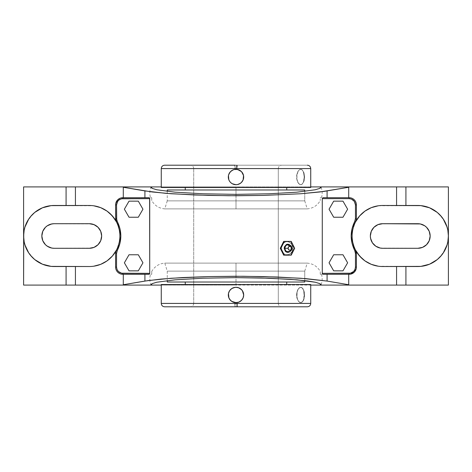<?xml version="1.0" encoding="UTF-8"?>
<svg xmlns="http://www.w3.org/2000/svg" width="472" height="472" viewBox="0 0 472 472"><rect width="100%" height="100%" fill="white"/><g stroke="black" fill="none" stroke-linecap="round" stroke-linejoin="round"><path stroke-width="0.35" stroke-dasharray="2.36 1.77" d="M310.735 186.912L236 186.912L236 208.884L307.213 208.884L236 208.884L307.213 208.884L236 208.884L236 194.352L236 208.884L236 200.871L167.247 200.871L236 200.871L236 208.884L164.787 208.884L307.213 208.884L236 208.884L307.213 208.884L236 208.884L236 200.871L304.753 200.871L304.753 191.39L304.753 200.871L167.247 200.871L304.753 200.871L236 200.871L236 208.884L236 186.912L161.265 186.912M320.27 197.709L321.462 197.709L320.27 197.709L320.27 200.547L320.27 197.709L321.462 197.709L320.27 197.709L320.27 200.547L320.27 197.709M161.265 285.088L236 285.088L236 263.116L236 271.129L167.247 271.129L304.753 271.129L304.753 280.61L304.753 271.129L236 271.129L236 263.116L307.213 263.116L164.787 263.116L236 263.116L164.787 263.116L236 263.116L236 271.129L167.247 271.129L236 271.129L236 263.116L236 277.648L236 263.116L307.213 263.116L236 263.116L307.213 263.116L236 263.116L236 285.088L310.735 285.088M320.27 274.291L320.27 271.453L320.27 274.291L321.462 274.291L320.27 274.291L320.27 271.453L320.27 274.291L321.462 274.291L320.27 274.291M300.723 169.336A7.682 3.841 90 0 1 304.564 177.018L304.222 177.018L303.266 171.59L302.145 169.926L300.723 169.336L302.192 169.92L303.915 172.752L304.487 175.519L304.487 178.516L303.915 181.289L302.192 184.115L300.723 184.705L299.248 184.115L297.525 181.289L296.953 178.516L296.953 175.519L298.003 171.59L299.248 169.92L300.723 169.336L299.201 169.92L297.832 171.59L296.623 175.519L296.876 179.956L298.475 183.401L300.723 184.705A7.682 3.841 90 0 1 296.882 177.018A7.682 3.841 90 0 1 300.723 169.336L298.481 170.628L296.882 174.074L296.623 178.516L297.832 182.446L299.956 184.552L300.723 184.705L302.145 184.115L303.679 181.289L304.222 177.018L304.564 177.018A7.682 3.841 90 0 1 300.723 184.705L302.145 184.115L303.266 182.452L304.222 177.018L303.266 171.59L302.145 169.926L300.723 169.336M307.355 165.2L235.257 165.2L235.221 168.581L161.265 168.581L235.221 168.581L235.257 165.2L164.645 165.2L281.666 165.2L237.239 165.2L237.15 168.581L278.285 168.581L234.85 168.581L234.761 165.2L234.85 168.581L278.285 168.581L278.285 303.419L236.779 303.419L236.838 306.8L281.66 306.8L236 306.8L307.355 306.8L237.097 306.8M307.065 306.8L234.903 306.8L234.85 303.419L310.735 303.419L234.85 303.419L234.903 306.8L236 306.8L235.162 306.8L235.221 303.419L278.285 303.419L193.715 303.419L193.715 168.581L234.85 168.581L193.715 168.581L193.715 303.419L235.221 303.419L235.162 306.8L190.34 306.8L236.838 306.8L236.779 303.419L193.715 303.419L278.285 303.419L278.285 168.581L193.715 168.581L237.15 168.581L237.239 165.2L190.334 165.2L307.355 165.2L236.743 165.2M289.997 251.505L291.342 248.29L291.159 246.992M291.189 248.29A3.581 3.103 -90 0 1 287.477 251.8A3.581 3.103 -90 0 0 291.189 248.29L291.956 248.29L291.189 248.29A3.581 3.103 -90 0 0 287.477 244.773A3.581 3.103 -90 0 1 291.189 248.29M167.247 191.39L167.247 200.871L167.247 191.39M286.74 187.502L161.265 187.502L286.74 187.502M185.26 189.98L304.753 189.98L185.26 189.98M167.247 271.129L167.247 280.61L167.247 271.129L164.787 263.116C158.999 263.642 154.651 266.42 151.73 271.453L151.73 272.91L151.73 271.453M229.115 180.428L228.318 177.018L229.103 173.631M241.971 181.856L238.944 184.115L236 184.705L231.728 183.407L229.61 181.289M234.49 184.552L232.348 183.779M242.626 180.912L240.272 183.407M243.41 174.982L243.534 178.516L242.39 181.283M242.868 173.578L243.682 177.012M241.428 171.584L242.39 172.752M228.466 175.513L230.566 171.59L233.056 169.92L234.495 169.483L238.944 169.92L241.434 171.59L243.098 174.074M236 169.336L240.266 170.628M286.74 282.02L167.247 282.02L286.74 282.02M185.26 284.498L310.735 284.498L185.26 284.498M229.115 298.392L228.318 294.982L229.103 291.59M241.971 299.82L238.944 302.074L236 302.664L233.056 302.08L229.61 299.248M234.49 302.511L232.348 301.738M242.626 298.87L240.272 301.366M243.41 292.941L243.534 296.475L242.39 299.248M242.868 291.537L243.682 294.976M229.61 290.711L231.728 288.593L236 287.295L238.944 287.885L242.39 290.711M236 287.295L237.499 287.442L240.266 288.593M228.466 293.478L229.616 290.711L231.728 288.593M289.318 242.154L287.135 241.646L284.917 242.154L283.011 243.593L281.731 245.747L281.277 248.284L282.274 251.971L283.902 253.806L287.135 254.927L289.318 254.42L291.838 251.977L292.776 248.29L291.838 244.596L289.318 242.154L291.147 243.593L292.357 245.747L292.9 248.29L291.838 251.977L289.318 254.42L286.002 254.797L283.902 253.806L282.274 251.971L281.389 249.582L281.389 246.992L282.28 244.596L283.908 242.767L287.135 241.646L289.318 242.154M287.147 241.646A6.637 5.752 -90 0 1 292.9 248.29A6.637 5.752 -90 0 1 287.147 254.927L289.348 254.42L291.212 252.98L292.463 250.827L292.9 248.29L292.463 245.747L291.212 243.593L289.348 242.154L287.147 241.646L284.946 242.154L283.082 243.593L281.837 245.747L281.4 248.29L281.837 250.827L283.082 252.98L284.946 254.42L287.147 254.927A6.637 5.752 -90 0 1 281.4 248.29A6.637 5.752 -90 0 1 287.147 241.646M290.003 251.499L291.071 249.859L291.342 248.29L291.071 246.714L290.003 245.074M291.218 255.169L283.707 255.169L291.218 255.169M283.707 241.404L291.218 241.404L290.593 241.404L294.032 248.29L294.664 248.29L294.032 248.29L290.593 255.169L294.032 248.29L290.593 241.404L283.707 241.404M304.564 294.982L303.915 290.711L302.192 287.885L299.974 287.442L298.003 289.548L297.171 292.038L296.953 296.481L297.525 299.248L299.248 302.08L301.472 302.517L302.853 301.366L303.915 299.248L304.564 294.982L304.222 294.982L303.266 300.41L302.145 302.074L300.723 302.664A7.682 3.841 -90 0 0 304.564 294.982L304.222 294.982L303.679 290.711L302.145 287.885L300.723 287.295L299.956 287.442L297.832 289.548L296.623 293.478L296.876 297.915L298.475 301.366L300.723 302.664A7.682 3.841 90 0 1 296.882 294.982A7.682 3.841 90 0 1 300.723 287.295A7.682 3.841 90 0 1 304.564 294.982M234.903 306.8L164.651 306.8L234.903 306.8M235.162 306.8L281.66 306.8C279.613 306.599 278.486 305.472 278.285 303.419M236.838 306.8L190.34 306.8C192.387 306.599 193.514 305.472 193.715 303.419M241.434 289.548L243.098 292.038M243.534 296.475L243.098 297.915M238.944 302.074L237.51 302.511M231.728 301.366L229.616 299.254L228.466 296.487M234.85 303.419L161.265 303.419L234.85 303.419M233.056 287.885L234.495 287.448M301.46 287.448L299.956 287.442L297.832 289.548L296.882 292.038L296.534 294.976L296.876 297.915L297.832 300.41L299.201 302.074L300.723 302.664L302.753 301.366L303.679 299.242L304.157 296.475L303.679 290.711L302.753 288.593L301.46 287.448M278.285 168.581C278.486 166.528 279.613 165.401 281.666 165.2L237.239 165.2M193.715 168.581C193.514 166.528 192.387 165.401 190.334 165.2L234.761 165.2M229.616 172.746L231.728 170.634M233.056 169.92L234.495 169.483M231.728 183.407L229.616 181.289L228.466 178.528M243.534 178.516L243.098 179.956M238.944 184.115L237.51 184.552M235.221 168.581L310.735 168.581L235.221 168.581M115.599 267.063L115.599 253.482L115.734 268.474M91.568 266.444L92.884 266.32M93.48 266.243L90.63 266.497M236 271.129L304.753 271.129L236 271.129M151.73 274.291L151.73 272.91L151.73 274.291L150.538 274.291L151.73 274.291L151.73 271.601L151.73 274.291L150.538 274.291L151.73 274.291M356.401 267.063L356.401 253.482L356.266 268.474M381.37 266.497L417.879 266.521L378.52 266.243M379.116 266.32L380.432 266.444M333.692 254.762L329.049 262.804L333.692 270.845L342.979 270.845L347.622 262.804L342.979 254.762L333.692 254.762L329.049 262.804L333.692 270.845L342.979 270.845L347.622 262.804L342.979 254.762L333.692 254.762M333.692 217.238L342.979 217.238L347.622 209.196L342.979 201.155L333.692 201.155L329.049 209.196L333.692 217.238L342.979 217.238L347.622 209.196L342.979 201.155L333.692 201.155L329.049 209.196L333.692 217.238M355.186 271.075L356.124 269.058M354.289 272.173L354.767 271.642M353.192 273.07L353.77 272.639M351.941 273.736L352.602 273.424M349.18 274.291L351.304 273.966M120.696 273.966L122.82 274.291M119.398 273.424L120.053 273.736M118.23 272.639L118.808 273.07M117.233 271.642L117.711 272.173M116.448 270.462L116.814 271.075M115.876 269.058L116.147 269.825M138.308 270.845L142.951 262.804L138.308 254.762L129.021 254.762L124.378 262.804L129.021 270.845L138.308 270.845L142.951 262.804L138.308 254.762L129.021 254.762L124.378 262.804L129.021 270.845L138.308 270.845M138.308 201.155L129.021 201.155L124.378 209.196L129.021 217.238L138.308 217.238L142.951 209.196L138.308 201.155L129.021 201.155L124.378 209.196L129.021 217.238L138.308 217.238L142.951 209.196L138.308 201.155M115.805 251.759L115.634 252.738M116.419 250.136L116.059 250.933M90.63 205.503L54.121 205.479A30.521 30.521 0 0 0 23.6 236A30.521 30.521 0 0 0 54.121 266.521L89.367 266.521L51.129 266.373M96.943 206.435L97.881 206.689M100.147 207.444L101.061 207.804M106.755 210.913L107.522 211.468M109.386 212.96L110.135 213.633M114.389 218.524L114.908 219.291M116.141 221.35L116.413 221.852A30.521 30.521 0 0 1 116.413 250.148L116.141 250.65M116.909 222.843L119.404 230.59M119.764 233.28L119.764 238.72M119.404 241.41L116.909 249.157M114.908 252.709L114.389 253.476M112.401 256.025L112.141 256.32M110.135 258.367L109.392 259.034M107.522 260.532L106.755 261.087M101.061 264.196L100.147 264.556M97.881 265.311L96.943 265.565M123.292 274.291L123.292 285.088L123.292 274.291L122.826 274.291L144.91 274.291L123.292 274.291M348.708 285.088L348.708 274.291L348.708 285.088M236 263.116L164.787 263.116L236 263.116M349.174 274.291L348.708 274.291L349.174 274.291M375.057 265.565L374.119 265.311M371.853 264.556L370.939 264.196M365.245 261.087L364.478 260.532M362.614 259.039L361.865 258.367M357.611 253.476L357.092 252.709M355.858 250.65L355.587 250.148A30.521 30.521 0 0 1 355.587 221.852L355.858 221.35M355.091 249.157L352.596 241.41M352.236 238.72L352.236 233.28M352.596 230.59L355.091 222.843M357.092 219.291L357.611 218.524M361.865 213.633L362.608 212.966M364.478 211.468L365.245 210.913M370.939 207.804L371.853 207.444M374.119 206.689L375.057 206.435M322.872 274.291L348.708 274.291L322.872 274.291M115.599 204.936L115.599 218.518L115.734 203.526M116.814 200.924L115.876 202.942M117.711 199.827L117.233 200.358M118.808 198.93L118.23 199.361M120.059 198.264L119.398 198.576M122.82 197.709L123.292 197.709L123.292 186.912L123.292 197.709L149.128 197.709L122.826 197.709L120.696 198.033M51.129 205.627L93.48 205.757M92.884 205.68L91.568 205.556M48.168 265.937L42.445 264.202L39.736 262.916L34.757 259.594L32.538 257.582L27.205 250.39L24.184 241.953M23.747 238.991L23.635 237.499M101.651 236L100.719 231.298L98.052 227.309L96.194 225.781L91.763 223.946L54.121 223.71A12.29 12.29 0 0 0 41.837 236A12.29 12.29 0 0 0 54.121 248.29L89.367 248.29A12.29 12.29 0 0 0 101.651 236A12.29 12.29 0 0 0 89.367 223.71L54.121 223.71L49.418 224.648L45.436 227.309L42.769 231.298L42.073 233.605L41.837 236L42.769 240.702L45.436 244.691L49.418 247.352L54.121 248.29L91.763 248.054L96.194 246.219L98.052 244.691L100.719 240.702L101.415 238.395M370.349 236L371.281 240.702L373.948 244.691L375.806 246.219L380.237 248.054L417.879 248.29L422.582 247.352L426.564 244.691L429.231 240.702L430.163 236L429.927 233.605L429.231 231.298L426.564 227.309L422.582 224.648L417.879 223.71L382.633 223.71A12.29 12.29 0 0 0 370.349 236A12.29 12.29 0 0 0 382.633 248.29L417.879 248.29A12.29 12.29 0 0 0 430.163 236A12.29 12.29 0 0 0 417.879 223.71L380.237 223.946L375.806 225.781L373.948 227.309L371.281 231.298L370.585 233.605M448.252 238.991L448.07 240.478M447.816 241.941L444.795 250.39L439.462 257.582L437.243 259.594L432.263 262.916L429.555 264.202L423.832 265.937M420.871 266.373L417.879 266.521A30.521 30.521 0 0 0 448.4 236A30.521 30.521 0 0 0 417.879 205.479L381.37 205.503M321.462 274.291C322.559 277.943 322.394 281.548 320.978 285.088L320.571 285.088M310.942 285.088L161.058 285.088M151.429 285.088L151.022 285.088C149.606 281.548 149.441 277.943 150.538 274.291M23.6 285.088L448.4 285.088L23.6 285.088L23.6 186.912L23.6 285.088M351.304 198.033L349.174 197.709L327.09 197.709L349.18 197.709M351.941 198.264L352.602 198.576M353.192 198.93L353.77 199.361M354.289 199.827L354.767 200.358M355.186 200.924L355.552 201.538M355.853 202.175L356.124 202.942M356.401 204.936L356.401 218.518L356.266 203.526M356.195 220.241L356.366 219.262M355.581 221.864L355.941 221.067M380.432 205.556L379.116 205.68M378.52 205.757L420.871 205.627M322.872 197.709L327.09 197.709M149.128 274.291L144.91 274.291M151.73 197.709L150.538 197.709L151.73 197.709L151.73 200.547L151.73 197.709L151.73 200.547L151.73 197.709L150.538 197.709L151.73 197.709M23.747 233.009L23.93 231.522M24.184 230.059L27.205 221.61L32.538 214.418L34.757 212.406L39.736 209.084L42.445 207.798L48.168 206.063M23.6 186.912L448.4 186.912L448.4 285.088L448.4 186.912L23.6 186.912M423.832 206.063L429.555 207.798L432.263 209.084L437.243 212.406L439.462 214.418L444.795 221.61L447.816 230.047M448.252 233.009L448.365 234.501M348.708 186.912L348.708 197.709L348.708 186.912M236 208.884L164.787 208.884L236 208.884M310.942 186.912L161.058 186.912M151.429 186.912L151.022 186.912C149.606 190.452 149.441 194.057 150.538 197.709M321.462 197.709C322.559 194.057 322.394 190.452 320.978 186.912L320.571 186.912M304.753 200.871L307.213 208.884C313.001 208.358 317.349 205.58 320.27 200.547M167.247 200.871L164.787 208.884C158.999 208.358 154.651 205.58 151.73 200.547M304.753 271.129L307.213 263.116C313.001 263.642 317.349 266.42 320.27 271.453M287.318 244.815C289.483 244.52 290.734 245.676 291.071 248.29C290.734 250.897 289.483 252.054 287.318 251.759"/><path stroke-width="0.71" d="M375.057 206.435L378.237 205.798A30.521 30.521 0 0 1 382.633 205.479L420.871 205.627L429.555 207.798L437.243 212.406L441.473 216.636L443.255 219.043L447.084 227.138L447.816 230.047L448.4 236L448.4 186.912L396.574 186.912L396.574 205.479L396.574 186.912L348.708 186.912L348.708 197.709L348.708 187.266L319.868 191.968L300.847 193.744L263.742 195.414L236 195.75L208.258 195.414L171.153 193.744L152.132 191.968L123.292 187.266L123.292 186.912L151.022 186.912L151.164 187.644L152.167 188.357L156.733 189.762L175.112 192.181L202.978 193.785L236 194.352L268.963 193.791L296.853 192.181L315.237 189.768L319.821 188.369L320.978 186.912L310.735 186.912L320.571 186.912M320.571 285.088L310.735 285.088L320.978 285.088L319.833 283.642L315.267 282.238L296.888 279.819L269.022 278.214L236 277.648L203.037 278.209L175.147 279.819L156.763 282.232L152.179 283.631L151.022 285.088L161.265 285.088L151.429 285.088M161.265 168.581L161.265 187.502L310.735 187.502L310.735 168.581L236.779 168.581L236.743 165.2L236.779 168.581L161.265 168.581L161.265 187.502L310.735 187.502L310.735 168.581L161.265 168.581C161.465 166.528 162.592 165.401 164.645 165.2L235.257 165.2M307.355 306.8L237.097 306.8L237.15 303.419L310.735 303.419L310.735 284.498L161.265 284.498L161.265 303.419L310.735 303.419C310.535 305.472 309.408 306.599 307.355 306.8M291.159 246.992L286.805 244.331L284.215 248.29L288.121 248.29A1.994 1.723 90 0 0 291.572 248.29L291.071 249.694L289.849 250.278L288.628 249.694L288.121 248.29L288.628 246.88L289.849 246.295L291.071 246.88L291.572 248.29L291.956 248.29L291.572 248.29A1.994 1.723 90 0 0 288.121 248.29L284.982 248.29A3.581 3.103 -90 0 0 287.477 251.8A3.581 3.103 -90 0 1 284.982 248.29L284.215 248.29L285.684 251.611L289.997 251.505M284.982 248.29A3.581 3.103 -90 0 1 287.477 244.773A3.581 3.103 -90 0 0 284.982 248.29M167.247 189.98L167.247 191.39L167.247 189.98L304.753 189.98L167.247 189.98M304.753 191.39L304.753 189.98L304.753 191.39M185.26 187.502L185.26 189.98L185.26 187.502M286.74 189.98L286.74 187.502L286.74 189.98M167.247 280.61L167.247 282.02L304.753 282.02L304.753 280.61L304.753 282.02L167.247 282.02L167.247 280.61M228.466 178.516L228.466 175.513L228.802 179.708M229.61 181.289L230.283 182.157M232.348 183.779L236 184.705L234.49 184.552M237.51 184.552L236 184.705L237.499 184.558L240.266 183.407L238.932 184.121M240.272 183.407L241.275 182.605M241.434 182.452L243.098 179.962L241.971 181.856M243.682 177.012L243.505 178.658M242.384 172.74L243.534 175.519L241.587 171.749M240.26 170.628L241.434 171.59L237.652 169.519M238.466 169.743L238.932 169.92M237.392 169.466L234.501 169.483L236.466 169.354M231.728 170.634L233.056 169.92L230.566 171.59L228.902 174.079L229.61 172.752M228.808 174.315L228.466 175.513M185.26 282.02L185.26 284.498L185.26 282.02M286.74 284.498L286.74 282.02L286.74 284.498M232.348 301.738L230.566 300.41L228.902 297.921L228.466 293.472L229.61 290.711L231.734 288.593L234.501 287.442L236.466 287.312M229.61 299.248L228.796 297.649M230.572 300.422L230.283 300.115M242.384 290.699L243.682 294.982L243.098 297.921L241.434 300.41L238.944 302.074L236 302.664L231.722 301.366M243.104 297.909L241.971 299.82M243.682 294.97L243.505 296.623M238.466 287.702L241.434 289.548L242.39 290.711L243.534 293.484M240.26 288.587L241.587 289.708M228.796 292.31L229.61 290.711M294.664 248.29L291.218 255.169L284.339 255.169L280.893 248.29L284.339 241.404L291.218 241.404L294.664 248.29L291.218 241.404L284.339 241.404L280.893 248.29L284.339 255.169L291.218 255.169L294.664 248.29M290.298 245.381L289.141 244.49L287.778 244.177L286.415 244.49L284.486 246.714L284.215 248.29L285.259 251.198L286.415 252.089L287.778 252.402L289.141 252.089L290.298 251.198M283.707 255.169L284.339 255.169L283.707 255.169L280.268 248.29L280.893 248.29L280.268 248.29L283.707 241.404L284.339 241.404L283.707 241.404L280.268 248.29L283.707 255.169M234.903 306.8L164.645 306.8L237.097 306.8L237.15 303.419L161.265 303.419C161.465 305.472 162.592 306.599 164.645 306.8L307.065 306.8M228.466 296.493L228.466 293.484M231.728 288.593L233.062 287.885M234.495 287.448L236 287.295L238.932 287.879M240.272 301.366L238.932 302.08M237.51 302.511L234.49 302.511M236 302.664A7.682 7.682 0 0 0 243.682 294.982A7.682 7.682 0 0 0 236 287.295A7.682 7.682 0 0 0 228.318 294.982A7.682 7.682 0 0 0 236 302.664M161.265 303.419L161.265 284.498L310.735 284.498L310.735 303.419M234.495 169.483L233.062 169.92M230.566 182.452L231.728 183.407M243.104 179.95L243.534 175.507M236 169.336A7.682 7.682 0 0 0 228.318 177.018A7.682 7.682 0 0 0 236 184.705A7.682 7.682 0 0 0 243.682 177.018A7.682 7.682 0 0 0 236 169.336M347.622 262.804L342.979 254.762L333.692 254.762L329.049 262.804L333.692 270.845L342.979 270.845L347.622 262.804L342.979 270.845L333.692 270.845L329.049 262.804L333.692 254.762L342.979 254.762L347.622 262.804M333.692 201.155L329.049 209.196L333.692 217.238L342.979 217.238L347.622 209.196L342.979 201.155L333.692 201.155L342.979 201.155L347.622 209.196L342.979 217.238L333.692 217.238L329.049 209.196L333.692 201.155M124.378 262.804L129.021 270.845L138.308 270.845L142.951 262.804L138.308 254.762L129.021 254.762L124.378 262.804L129.021 254.762L138.308 254.762L142.951 262.804L138.308 270.845L129.021 270.845L124.378 262.804M138.308 217.238L142.951 209.196L138.308 201.155L129.021 201.155L124.378 209.196L129.021 217.238L138.308 217.238L129.021 217.238L124.378 209.196L129.021 201.155L138.308 201.155L142.951 209.196L138.308 217.238M122.118 274.256L122.826 274.291A7.228 7.228 0 0 1 115.599 267.063L115.599 253.482L115.599 267.063L116.543 267.063C116.914 270.875 119.009 272.969 122.826 273.347L122.826 274.291A7.228 7.228 0 0 1 115.599 267.063L116.543 267.063L116.543 253.482L115.599 253.482A7.228 7.228 0 0 1 116.419 250.136L117.257 250.573L116.543 253.482L115.599 253.482A7.228 7.228 0 0 1 116.419 250.136A30.521 30.521 0 0 0 116.419 221.864A7.228 7.228 0 0 1 115.599 218.518L116.543 218.518L117.257 221.427L116.419 221.864L117.257 221.427C122.006 231.138 122.006 240.856 117.257 250.573L116.419 250.136L112.36 256.072L107.026 260.898L100.707 264.338L93.763 266.202A30.521 30.521 0 0 1 89.367 266.521L51.129 266.373L42.445 264.202L34.757 259.594L30.527 255.364L28.745 252.957L24.916 244.862L24.184 241.953L23.6 236L24.184 230.047L24.916 227.138L28.745 219.043L30.527 216.636L34.757 212.406L42.445 207.798L51.129 205.627L89.367 205.479A30.521 30.521 0 0 1 93.763 205.798L96.943 206.435M92.884 266.32L93.48 266.243M90.63 266.497L91.568 266.444M151.429 186.912L161.265 186.912L151.022 186.912L152.167 188.357L156.733 189.762L175.112 192.181L202.978 193.785L236 194.352L268.963 193.791L296.853 192.181L315.237 189.768L319.821 188.369L320.836 187.644L320.978 186.912L448.4 186.912L448.4 285.088L405.92 285.088L405.92 266.521L405.92 285.088L448.4 285.088L448.4 236L447.816 241.953L447.084 244.862L443.255 252.957L441.473 255.364L437.243 259.594L429.555 264.202L420.871 266.373L382.633 266.521A30.521 30.521 0 0 1 378.237 266.202L371.293 264.338L364.974 260.898L359.64 256.072L355.581 250.136L356.401 253.482L355.581 250.136L354.743 250.573C349.994 240.862 349.994 231.144 354.743 221.427L355.581 221.864L354.743 221.427L355.457 218.518L356.401 218.518L356.401 204.936L355.457 204.936C355.086 201.125 352.991 199.031 349.174 198.653L349.174 197.709A7.228 7.228 0 0 1 356.401 204.936L355.457 204.936L355.457 218.518L356.401 218.518A7.228 7.228 0 0 1 355.581 221.864A30.521 30.521 0 0 0 355.581 250.136A7.228 7.228 0 0 1 356.401 253.482L356.401 267.063L356.401 253.482L355.457 253.482L354.743 250.573L355.581 250.136A7.228 7.228 0 0 1 356.401 253.482L355.457 253.482L355.457 267.063L356.401 267.063A7.228 7.228 0 0 1 349.174 274.291L349.174 273.347C352.991 272.969 355.086 270.875 355.457 267.063L356.401 267.063A7.228 7.228 0 0 1 349.174 274.291L349.882 274.256M380.432 266.444L381.37 266.497M378.52 266.243L379.116 266.32M356.124 269.058L354.289 272.173L350.584 274.149L349.174 274.291L349.174 273.347L322.276 273.347L322.276 198.653L349.174 198.653L349.174 197.709L322.872 197.709L349.174 197.709A7.228 7.228 0 0 1 356.401 204.936L356.401 218.518A7.228 7.228 0 0 1 355.581 221.864L359.64 215.928L364.974 211.102L371.293 207.662L378.237 205.798A30.521 30.521 0 0 0 355.587 221.852L355.091 222.843M354.767 271.642L355.186 271.075M353.77 272.639L354.289 272.173M352.602 273.424L353.192 273.07M351.304 273.966L351.941 273.736M151.022 285.088L123.292 285.088L123.292 284.734L148.314 280.539L171.153 278.256L208.258 276.586L243.021 276.273L276.958 276.993L306.121 278.657L327.09 281.07L327.09 274.291L327.09 281.07L348.708 284.734L348.708 274.291L348.708 285.088L320.978 285.088L320.836 284.356L319.833 283.642L315.267 282.238L307.526 280.952L290.675 279.335L261.069 277.967L236 277.648L203.037 278.209L175.147 279.819L156.763 282.232L152.179 283.631L151.164 284.356L151.022 285.088L75.426 285.088L75.426 266.521L75.426 285.088L123.292 285.088L123.292 284.734L144.91 281.07L144.91 274.291L149.128 274.291L122.826 274.291L120.696 273.966M120.059 273.736L119.398 273.424M118.808 273.07L118.23 272.639M117.711 272.173L117.233 271.642M116.814 271.075L116.448 270.462M116.147 269.825L115.876 269.058M116.543 204.936L115.599 204.936L115.599 218.518L116.543 218.518L116.543 204.936L115.599 204.936A7.228 7.228 0 0 1 122.826 197.709L122.826 198.653C119.009 199.031 116.914 201.125 116.543 204.936L117.599 201.45L119.333 199.715L121.599 198.777L149.724 198.653L149.724 273.347L122.826 273.347L122.826 274.291L149.341 274.226L149.724 273.347L121.599 273.223L118.383 271.506L117.021 269.465L116.543 267.063L116.543 253.482L116.72 251.983L119.923 243.499L120.832 236L119.923 228.495L116.72 220.017L116.543 204.936M115.634 252.738L115.805 251.759M97.881 206.689L100.147 207.444M101.061 207.804L106.755 210.913M107.522 211.468L109.386 212.96M110.135 213.633L114.389 218.524M114.908 219.291L116.141 221.35M96.943 265.565L93.763 266.202A30.521 30.521 0 0 1 89.367 266.521L54.121 266.521A30.521 30.521 0 0 1 23.6 236A30.521 30.521 0 0 1 54.121 205.479L89.367 205.479A30.521 30.521 0 0 1 116.413 221.852L116.909 222.843M119.404 230.59L119.764 233.28M119.764 238.72L119.404 241.41M116.909 249.157L116.413 250.148A30.521 30.521 0 0 1 93.763 266.202L100.707 264.338L107.026 260.898L112.36 256.072L116.065 250.927M116.141 250.65L114.908 252.709M114.389 253.476L112.401 256.025M112.448 255.966L110.135 258.367M109.392 259.034L107.522 260.532M106.755 261.087L103.993 262.792M104.029 262.768L101.061 264.196M100.147 264.556L97.881 265.311M89.367 248.29L94.07 247.352L98.052 244.691L100.719 240.702L101.651 236L100.719 231.298L98.052 227.309L94.07 224.648L89.367 223.71L54.121 223.71L51.725 223.946L47.294 225.781L45.436 227.309L42.769 231.298L41.837 236L42.769 240.702L45.436 244.691L47.294 246.219L51.725 248.054L54.121 248.29L89.367 248.29L54.121 248.29A12.29 12.29 0 0 1 41.837 236A12.29 12.29 0 0 1 54.121 223.71L89.367 223.71A12.29 12.29 0 0 1 101.651 236A12.29 12.29 0 0 1 89.367 248.29M123.292 284.734L123.292 274.291L123.292 284.734M115.734 268.474L115.599 267.063M75.426 285.088L66.08 285.088L66.08 266.521L66.08 285.088L23.6 285.088L75.426 285.088M405.92 285.088L396.574 285.088L396.574 266.521L396.574 285.088L348.708 285.088L405.92 285.088M356.401 267.063L356.266 268.474M355.091 249.157L355.587 250.148A30.521 30.521 0 0 0 378.237 266.202L371.293 264.338L364.974 260.898L359.64 256.072L355.581 250.136A30.521 30.521 0 0 1 355.581 221.864L359.64 215.928L364.974 211.102L371.293 207.662L378.237 205.798A30.521 30.521 0 0 1 382.633 205.479L417.879 205.479A30.521 30.521 0 0 1 448.4 236A30.521 30.521 0 0 1 417.879 266.521L382.633 266.521A30.521 30.521 0 0 1 378.237 266.202L375.057 265.565M374.119 265.311L371.853 264.556M370.939 264.196L365.245 261.087M364.478 260.532L362.614 259.039M361.865 258.367L357.611 253.476M357.092 252.709L355.858 250.65M352.596 241.41L352.236 238.72M352.236 233.28L352.596 230.59M355.858 221.35L357.092 219.291M357.611 218.524L359.599 215.975M359.552 216.034L361.865 213.633M362.608 212.966L364.478 211.468M365.245 210.913L368.007 209.208M367.971 209.232L370.939 207.804M371.853 207.444L374.119 206.689M382.633 248.29L417.879 248.29L422.582 247.352L426.564 244.691L429.231 240.702L430.163 236L429.231 231.298L426.564 227.309L424.706 225.781L420.275 223.946L382.633 223.71L377.93 224.648L373.948 227.309L371.281 231.298L370.349 236L370.585 238.395L372.42 242.826L375.806 246.219L380.237 248.054L382.633 248.29A12.29 12.29 0 0 1 370.349 236A12.29 12.29 0 0 1 382.633 223.71L417.879 223.71A12.29 12.29 0 0 1 430.163 236A12.29 12.29 0 0 1 417.879 248.29L382.633 248.29M322.653 274.226L322.276 273.347L322.276 198.653L349.174 198.653L351.581 199.131L354.401 201.45L355.457 204.936L355.457 218.518L355.28 220.017L352.077 228.501L351.168 236L352.077 243.505L355.28 251.983L355.457 253.482L355.457 267.063L354.979 269.465L353.616 271.506L350.401 273.223L322.276 273.347L322.376 273.866M322.872 274.291L349.174 274.291L322.872 274.291M144.91 274.291L144.91 281.07L160.934 279.088L182.593 277.554L208.258 276.586L236 276.25L263.742 276.586L300.847 278.256L327.09 281.07L348.708 284.734L348.708 285.088L320.978 285.088M149.347 197.774L122.826 197.709L122.826 198.653L149.724 198.653L149.624 198.134M120.696 198.033L122.826 197.709A7.228 7.228 0 0 0 115.599 204.936L115.599 218.518L116.419 221.864L112.36 215.928L107.026 211.102L100.707 207.662L93.763 205.798L100.707 207.662L107.026 211.102L112.36 215.928L116.419 221.864A7.228 7.228 0 0 1 115.599 218.518L116.419 221.864A30.521 30.521 0 0 1 116.419 250.136M115.876 202.942L117.711 199.827L120.059 198.264M117.233 200.358L116.814 200.924M118.23 199.361L117.711 199.827M119.398 198.576L118.808 198.93M149.724 273.347L149.612 198.098L149.128 197.709L122.118 197.744M91.568 205.556L90.63 205.503M93.48 205.757L92.884 205.68M51.129 266.373L48.168 265.937M24.184 241.953L23.747 238.991M23.635 237.499L23.6 285.088L23.747 233.009M448.365 234.501L448.252 238.991M448.07 240.478L447.816 241.941M423.832 265.937L420.871 266.373M349.882 197.744L351.304 198.033M351.941 198.264L352.602 198.576M353.192 198.93L353.77 199.361M354.289 199.827L354.767 200.358M355.186 200.924L355.552 201.538M355.853 202.175L356.124 202.942M356.366 219.262L356.195 220.241M379.116 205.68L378.52 205.757M381.37 205.503L380.432 205.556M327.09 197.709L327.09 190.93L327.09 197.709L322.872 197.709L322.276 198.653M320.978 186.912L348.708 186.912L348.708 187.266L323.686 191.461L300.847 193.744L263.742 195.414L228.979 195.727L195.042 195.007L165.878 193.343L144.91 190.93L144.91 197.709L144.91 190.93L123.292 187.266L123.292 197.709L123.292 186.912L75.426 186.912L75.426 205.479L75.426 186.912L66.08 186.912L151.022 186.912M115.599 204.936L115.734 203.526M66.08 205.479L66.08 186.912L23.6 186.912L23.6 236L23.6 186.912L66.08 186.912L66.08 205.479M23.93 231.522L24.184 230.059M48.168 206.063L51.129 205.627M370.703 233.068L370.349 236M370.585 238.395L370.703 238.932M101.297 238.932L101.651 236M101.415 233.605L101.297 233.068M420.871 205.627L423.832 206.063M447.816 230.047L448.252 233.009M405.92 186.912L405.92 205.479L405.92 186.912M356.266 203.526L356.401 204.936M355.935 221.073L355.581 221.864M287.318 244.815C290.009 244.443 291.554 245.599 291.956 248.29C291.554 250.974 290.009 252.137 287.318 251.759M310.735 168.581C310.535 166.528 309.408 165.401 307.355 165.2"/></g></svg>
